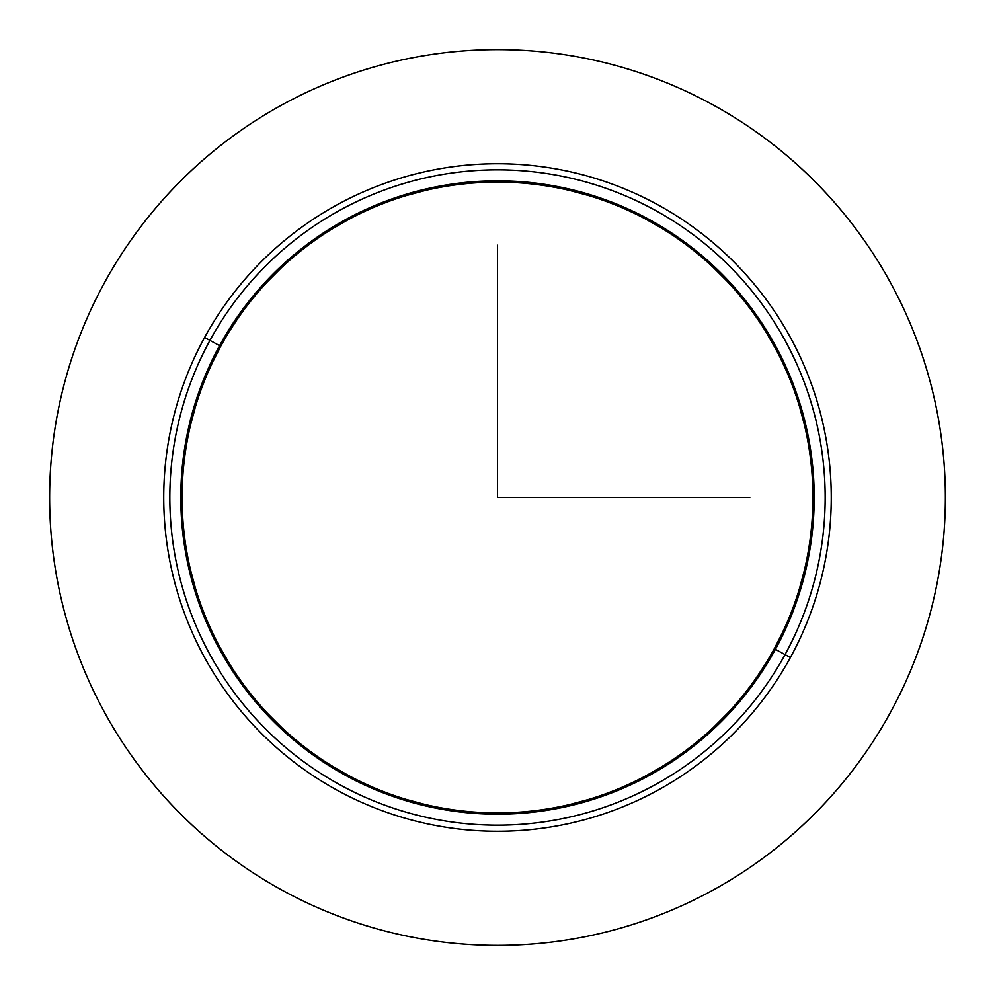 <?xml version="1.0" encoding="UTF-8"?>
<svg xmlns="http://www.w3.org/2000/svg" width="995" height="995" viewBox="0 0 995 995"><rect width="100%" height="100%" fill="white"/><g stroke="black" fill="none" stroke-linecap="round" stroke-linejoin="round"><path stroke-width="1.49" d="M890.55 712.221A447.874 447.874 0 0 0 712.221 104.45A447.874 447.874 0 0 0 104.45 282.779A447.874 447.874 0 0 0 282.779 890.55A447.874 447.874 0 0 0 890.55 712.221A447.874 447.874 0 0 1 282.779 890.55A447.874 447.874 0 0 1 104.45 282.779A447.874 447.874 0 0 1 712.221 104.45A447.874 447.874 0 0 1 890.55 712.221M790.403 657.521L785.055 654.598A327.678 327.678 0 0 0 654.598 209.945A327.678 327.678 0 0 0 209.945 340.402L204.597 337.479A333.773 333.773 0 0 1 657.521 204.597A333.773 333.773 0 0 1 790.403 657.521A333.773 333.773 0 0 1 337.479 790.403A333.773 333.773 0 0 1 204.597 337.479L209.945 340.402A327.678 327.678 0 0 0 340.402 785.055A327.678 327.678 0 0 0 785.055 654.598L790.403 657.521A333.773 333.773 0 0 0 657.521 204.597A333.773 333.773 0 0 0 204.597 337.479A333.773 333.773 0 0 0 337.479 790.403A333.773 333.773 0 0 0 790.403 657.521M209.945 340.402A327.678 327.678 0 0 1 654.598 209.945A327.678 327.678 0 0 1 785.055 654.598L775.428 649.337A316.696 316.696 0 0 0 649.337 219.572A316.696 316.696 0 0 0 219.572 345.663L209.945 340.402L219.572 345.663A316.696 316.696 0 0 0 345.663 775.428A316.696 316.696 0 0 0 775.428 649.337L785.055 654.598A327.678 327.678 0 0 1 340.402 785.055A327.678 327.678 0 0 1 209.945 340.402M775.428 649.337L774.297 648.715A315.403 315.403 0 0 0 648.715 220.703A315.403 315.403 0 0 0 220.703 346.285L219.572 345.663A316.696 316.696 0 0 1 649.337 219.572A316.696 316.696 0 0 1 775.428 649.337A316.696 316.696 0 0 1 345.663 775.428A316.696 316.696 0 0 1 219.572 345.663L220.703 346.285A315.403 315.403 0 0 0 346.285 774.297A315.403 315.403 0 0 0 774.297 648.715L775.428 649.337M212.818 361.707L220.703 346.297L212.818 361.707M774.297 648.715A315.403 315.403 0 0 1 346.285 774.297A315.403 315.403 0 0 1 220.703 346.285A315.403 315.403 0 0 1 648.715 220.703A315.403 315.403 0 0 1 774.297 648.715M757.717 675.729L765.143 664.374L757.717 675.729M195.318 407.129L190.455 425.362L195.318 407.129M182.234 488.271L182.272 507.873L182.234 488.271M190.63 570.384L195.493 588.468L190.63 570.384M219.883 647.198L229.658 664.051L219.883 647.198M267.717 713.564L281.386 727.221L267.717 713.564M332.007 766.001L348.238 775.354L332.007 766.001M407.117 799.682L425.338 804.545L407.117 799.682M488.271 812.766L507.873 812.728L488.271 812.766M570.384 804.37L588.468 799.507L570.384 804.37M647.198 775.117L664.051 765.342L647.198 775.117M713.564 727.283L727.221 713.614L713.564 727.283M782.182 633.293L774.297 648.703L782.182 633.293M237.283 319.271L229.857 330.626L237.283 319.271M812.766 506.729L812.728 487.127L812.766 506.729M804.37 424.616L799.507 406.532L804.37 424.616M775.117 347.802L765.342 330.949L775.117 347.802M727.283 281.436L713.614 267.779L727.283 281.436M662.993 228.999L646.762 219.646L662.993 228.999M587.883 195.318L569.637 190.455L587.883 195.318M506.729 182.234L487.127 182.272L506.729 182.234M424.616 190.63L406.532 195.493L424.616 190.63M347.802 219.883L330.949 229.658L347.802 219.883M281.436 267.717L267.779 281.386L281.436 267.717M799.682 587.871L804.545 569.637L799.682 587.871M804.52 569.749L799.52 588.393L804.52 569.749M757.742 675.692L765.205 664.287L757.742 675.692M727.693 713.116L714.012 726.847L727.693 713.116M237.258 319.308L229.795 330.713L237.258 319.308M190.48 425.251L195.48 406.607L190.48 425.251M182.247 507.201L182.222 488.396L182.247 507.201M799.458 406.383L804.569 425.474L799.458 406.383M229.285 663.441L219.609 646.675L229.285 663.441M765.715 331.559L775.391 348.325L765.715 331.559M348.897 775.702L331.447 765.652L348.897 775.702M713.116 267.307L726.847 280.988L713.116 267.307M507.189 812.753L488.396 812.778L507.189 812.753M646.103 219.298L663.553 229.347L646.103 219.298M663.441 765.715L646.675 775.391L663.441 765.715M569.749 190.48L588.393 195.48L569.749 190.48M812.753 487.811L812.778 506.604L812.753 487.811M195.542 588.617L190.431 569.526L195.542 588.617M487.811 182.247L506.604 182.222L487.811 182.247M281.883 727.693L268.152 714.012L281.883 727.693M406.383 195.542L425.474 190.431L406.383 195.542M588.617 799.458L569.526 804.569L588.617 799.458M331.559 229.285L348.325 219.609L331.559 229.285M267.307 281.883L280.988 268.152L267.307 281.883M425.251 804.52L406.607 799.52L425.251 804.52M507.873 182.272L488.271 182.234L507.873 182.272M182.272 487.127L182.234 506.729L182.272 487.127M812.728 507.873L812.766 488.271L812.728 507.873M497.5 245.18L497.5 497.5L749.82 497.5"/></g></svg>
